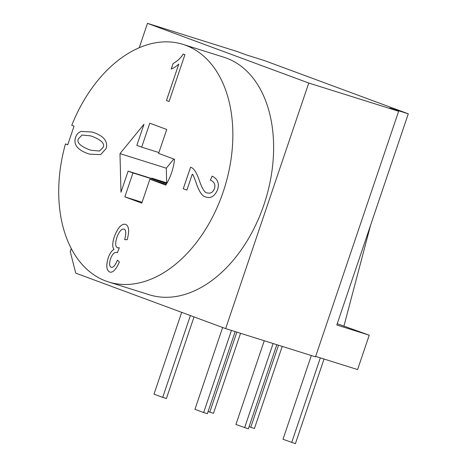 <?xml version="1.0" encoding="UTF-8"?>
<svg xmlns="http://www.w3.org/2000/svg" width="467" height="467" viewBox="0 0 467 467"><rect width="100%" height="100%" fill="white"/><g stroke="black" fill="none" stroke-linecap="round" stroke-linejoin="round"><path stroke-width="0.7" d="M308.757 83.033L225.637 328.61L296.977 351.026L315.511 356.846L398.631 111.269L389.764 107.982L408.292 113.808L264.754 60.692L246.226 54.867L237.353 51.586L147.479 23.35L308.757 83.033L398.631 111.269M225.637 328.61L75.759 273.148L70.231 251.567L71.247 248.572M139.219 47.757L147.479 23.35M91.106 150.275L99.524 151.045L103.038 147.49C105.063 143.889 101.701 140.287 92.933 136.685L90.452 135.833L82.04 135.062L78.514 138.693C76.483 142.242 79.851 145.821 88.619 149.422L91.088 150.269L99.5 151.039L103.02 147.484C105.081 143.894 101.724 140.293 92.951 136.691L90.475 135.839M67.733 144.788L74.049 126.125L71.772 125.284A124.485 82.49 107.4 0 1 183.099 44.412A124.485 82.49 107.4 0 1 224.481 187.897A124.485 82.49 107.4 0 1 108.478 281.934A124.485 82.49 107.4 0 1 65.456 143.947L67.733 144.788M67.768 144.677L65.456 143.947M183.099 44.412L223.868 57.219A124.485 82.49 107.4 0 1 265.25 200.705A124.485 82.49 107.4 0 1 149.247 294.747L108.478 281.934M105.997 148.704L100.644 154.63L89.466 154.133L87.276 153.386C77.23 149.603 73.319 144.274 75.555 137.397C76.576 134.385 78.427 132.383 81.106 131.402L92.262 132.033L94.276 132.721C104.328 136.481 108.239 141.81 105.997 148.704M119.371 247.761L117.515 247.802L119.348 247.755L117.38 252.705L117.054 252.501C114.532 251.824 112.354 253.949 110.527 258.881C109.132 263.546 109.348 266.342 111.175 267.27C113.026 267.97 115.115 265.595 117.445 260.148L119.4 262.005C115.933 269.751 112.67 273.084 109.599 271.998C106.429 270.195 105.962 265.49 108.198 257.901C109.716 253.528 111.648 250.686 113.983 249.378C112.191 247.241 112.319 242.98 114.368 236.588C117.842 227.587 121.601 223.506 125.652 224.341C128.98 225.993 129.499 231.118 127.211 239.717L124.66 239.624C126.242 233.319 126.055 229.805 124.099 229.081L124.117 229.087C121.607 228.573 119.196 231.346 116.867 237.388C115.115 243.19 115.326 246.658 117.497 247.796L117.579 247.825M117.071 252.507L117.386 252.7M184.926 54.668L169.072 101.508L166.445 100.539L178.803 64.037C176.328 66.396 173.806 68.054 171.231 69.023L173.111 63.471C177.285 61.247 180.659 58.106 183.222 54.038L184.926 54.668M207.033 192.877C210.465 193.793 212.923 192.41 214.406 188.715C215.678 184.722 214.335 181.844 210.378 180.087L212.17 176.129C217.815 179.083 219.578 183.706 217.459 190.005C214.575 196.409 210.617 198.714 205.585 196.922C202.17 196.251 198.995 191.482 196.047 182.609C194.243 177.425 192.988 174.611 192.281 174.156L186.888 190.087L183.268 188.744L190.536 167.268C193.484 167.822 196.327 171.979 199.065 179.754C201.989 188.417 204.645 192.789 207.033 192.877L207.354 192.988M92.279 132.038L81.13 131.408C78.444 132.389 76.594 134.391 75.572 137.403C73.342 144.28 77.248 149.609 87.3 153.392L89.466 154.133M125.67 224.347C121.624 223.512 117.859 227.592 114.392 236.594C112.337 242.986 112.208 247.247 114.001 249.384C111.666 250.691 109.739 253.534 108.216 257.907C105.98 265.495 106.447 270.2 109.617 272.004M117.462 260.154C115.133 265.6 113.043 267.976 111.193 267.276M124.099 229.081L124.117 229.087C126.078 229.811 126.259 233.325 124.677 239.629M183.245 54.044C180.676 58.112 177.308 61.253 173.129 63.477L171.255 69.017M178.803 64.037L166.468 100.545L169.072 101.508M192.281 174.156L192.299 174.162C193.005 174.617 194.26 177.431 196.07 182.615C199.012 191.488 202.188 196.257 205.603 196.928L205.603 196.928M212.187 176.135L210.395 180.093C214.353 181.85 215.696 184.728 214.423 188.721C212.94 192.416 210.483 193.799 207.05 192.883M190.554 167.274L183.286 188.75L186.888 190.081M173.788 159.025L166.31 168.178L166.684 182.825L167.052 182.959M166.684 182.825L151.857 178.166L159.621 181.038L128.116 171.144L120.971 192.264L119.984 153.625L143.994 124.234L136.849 145.354L141.682 147.146L149.79 123.2L166.725 129.47L158.617 153.415L174.53 159.3A41.493 27.495 107.4 0 1 165.803 185.084L149.889 179.2L166.252 184.342M141.682 147.146L158.908 152.557M149.889 179.2L141.787 203.145L124.852 196.876L142.073 202.287M124.852 196.876L132.955 172.93L166.725 183.543M132.955 172.93L128.116 171.144M119.984 153.625L166.31 168.178M151.857 178.166L151.868 178.604M408.292 113.808L336.806 325.003L369.234 335.195L357.599 369.572L315.663 356.397M369.234 335.195L337.238 323.73M370.582 225.228L343.998 325.855M181.675 312.347L153.987 394.16L162.697 397.382L166.404 398.544L194.033 316.918M190.384 315.569L162.697 397.382M222.642 327.507L194.949 409.314L203.659 412.542L207.366 413.704L235.158 331.605M231.451 330.438L203.659 412.542M264.258 340.747L235.917 424.474L248.333 428.864L276.82 344.693M273.113 343.531L244.626 427.696M208.095 411.55L213.472 413.33L240.558 333.298M236.851 332.136L209.765 412.168M249.063 426.71L254.433 428.49L282.226 346.391M278.519 345.224L250.726 427.328M311.326 355.533L282.984 439.26L295.401 443.65L324.04 359.03M320.333 357.868L291.694 442.488"/></g></svg>
